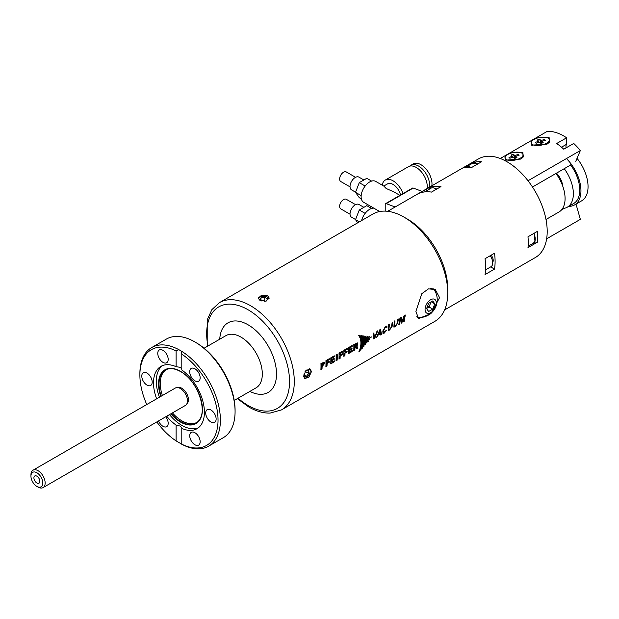 <?xml version="1.0" encoding="UTF-8"?>
<svg xmlns="http://www.w3.org/2000/svg" width="619" height="619" viewBox="0 0 619 619"><rect width="100%" height="100%" fill="white"/><g stroke="black" fill="none" stroke-linecap="round" stroke-linejoin="round"><path stroke-width="0.93" d="M541.455 137.24L549.169 137.712L549.223 142.401L547.041 144.15L531.574 145.156L531.334 142.076M515.248 152.243L522.908 152.669L523.001 157.288L520.788 159.075L505.297 160.135L505.089 157.118M561.51 147.19L566.617 144.242L566.617 137.782L556.674 143.523A48.228 27.847 60 0 1 563.777 149.202L573.72 143.453A48.228 27.847 60 0 1 580.351 150.541L528.015 180.756M566.052 147.887A7.033 4.062 60 0 1 566.617 144.242M571.043 164.05L570.641 164.987L532.487 187.015M500.268 158.495L547.204 131.398A48.228 27.847 60 0 1 566.617 137.782M580.351 150.541L575.778 161.311M564.249 208.324L561.526 209.903M571.043 206.034L570.795 205.168M576.003 204.092L580.351 219.358L546.639 238.826M531.249 143.051A9.208 3.907 -10.7 0 0 543.559 144.537A9.208 3.907 -10.7 0 0 549.347 139.639A9.208 3.907 -10.7 0 0 537.037 138.145A9.208 3.907 -10.7 0 0 531.249 143.051L531.473 144.242A9.208 3.907 -10.7 0 0 532.286 145.465M539.66 139.236L540.735 140.289A2.329 0.99 -10.7 0 1 541.679 140.327L544.48 139.43L545.354 140.289L542.554 141.186A2.329 0.99 -10.7 0 1 542.136 141.666L543.219 142.718L540.936 143.453L539.861 142.393A2.329 0.99 -10.7 0 1 538.917 142.355L536.116 143.26L535.234 142.401L538.043 141.496A2.329 0.99 -10.7 0 1 538.46 141.024L537.377 139.971L539.66 139.236L541.014 143.43M541.679 140.327L541.95 143.128M544.48 139.43L544.124 140.683M538.337 142.548L538.043 141.496M542.136 141.666L542.352 142.997M541.385 143.306L540.735 140.289M538.46 141.024L538.754 142.409M549.022 142.625A9.208 3.907 -10.7 0 0 549.571 140.83L549.347 139.639M505.003 158.069A9.208 3.869 -10.9 0 0 517.298 159.47A9.208 3.869 -10.9 0 0 523.086 154.58A9.208 3.869 -10.9 0 0 510.791 153.172A9.208 3.869 -10.9 0 0 505.003 158.069L505.236 159.261A9.208 3.869 -10.9 0 0 506.017 160.445M513.406 154.239L514.49 155.276A2.329 0.983 -10.9 0 1 515.426 155.315L518.227 154.402L519.101 155.253L516.3 156.158A2.329 0.983 -10.9 0 1 515.882 156.63L516.958 157.675L514.683 158.41L513.608 157.365A2.329 0.983 -10.9 0 1 512.664 157.334L509.863 158.247L508.988 157.396L511.789 156.491A2.329 0.983 -10.9 0 1 512.207 156.019L511.132 154.974L513.406 154.239L514.768 158.379M515.426 155.315L515.712 158.077M518.227 154.402L517.886 155.648M512.091 157.528L511.789 156.491M515.882 156.63L516.099 157.953M515.14 158.263L514.49 155.276M512.207 156.019L512.509 157.388M522.792 157.52A9.208 3.869 -10.9 0 0 523.318 155.771L523.086 154.58M355.561 204.649L346.307 199.303A5.525 3.188 120 0 0 342.044 200.788A5.525 3.188 120 0 0 339.638 206.344A5.525 3.188 120 0 0 340.775 208.874L350.037 214.22M363.887 207.326L358.919 204.463A7.366 4.256 120 0 0 353.24 206.437A7.366 4.256 120 0 0 350.029 213.849A7.366 4.256 120 0 0 351.553 217.223L355.569 219.544M373.853 208.17A12.055 6.964 120 0 0 361.589 220.573M357.705 222.809L355.515 219.683L359.268 209.996L366.788 205.655L371.617 208.441M355.515 219.683L359.314 221.881M359.268 209.996L365.148 213.385M382.225 185.158A15.576 8.991 60 0 1 385.297 180.052A15.576 8.991 60 0 1 393.08 180.818A15.576 8.991 60 0 1 402.961 193.608M385.297 180.052L408.455 166.673A15.576 8.991 60 0 1 416.247 167.447A15.576 8.991 60 0 1 427.102 188.547M409.732 166.147A15.576 8.991 60 0 1 410.823 165.312A15.576 8.991 60 0 1 418.614 166.078A15.576 8.991 60 0 1 429.47 187.178M410.823 165.312L413.19 163.942A15.576 8.991 60 0 1 420.982 164.716A15.576 8.991 60 0 1 431.838 185.808M379.687 211.536L363.608 202.251A12.055 6.964 120 0 1 361.117 196.734A12.055 6.964 120 0 1 366.378 184.601A12.055 6.964 120 0 1 375.663 181.375L383.819 186.079L386.117 188.462L393.947 191.929L399.913 195.372M383.772 186.048L387.517 183.889A11.134 6.43 60 0 1 393.08 184.447A11.134 6.43 60 0 1 400.555 194.993M355.561 177.305L346.307 171.958A5.525 3.188 120 0 0 342.044 173.444A5.525 3.188 120 0 0 339.638 178.999A5.525 3.188 120 0 0 340.775 181.529L350.037 186.876M363.887 179.982L358.919 177.119A7.366 4.256 120 0 0 353.24 179.092A7.366 4.256 120 0 0 350.029 186.505A7.366 4.256 120 0 0 351.553 189.878L355.569 192.2M361.349 198.885L359.268 197.685L355.515 192.339L359.268 182.651L366.788 178.311L371.617 181.096M355.515 192.339L361.163 195.604M359.268 182.651L365.148 186.04M431.017 301.933L429.044 307.009L426.994 308.192A5.022 2.902 120 0 0 430.073 304.362A5.022 2.902 120 0 0 430.545 302.204M417.121 316.758L416.835 316.595A15.908 9.184 120 0 0 417.121 316.758A15.908 9.184 120 0 0 420.463 317.493A17.804 17.804 0 0 0 435.335 291.735A15.908 9.184 120 0 0 433.029 289.205A15.908 9.184 120 0 0 430.6 288.477M425.067 309.469A7.954 4.596 120 0 0 430.685 312.719A7.954 4.596 120 0 0 436.31 302.977A7.954 4.596 120 0 0 430.685 299.728A7.954 4.596 120 0 0 425.067 309.469M428.634 303.302L432.743 300.935L434.793 303.852L432.743 309.136L428.634 311.504L426.584 308.587L428.634 303.302M433.029 289.205L432.132 288.686A15.908 9.184 120 0 0 431.729 288.477M431.242 301.801L434.793 303.852M429.044 307.009L432.743 309.136M269.079 298.977A5.393 3.11 0 0 0 265.133 296.377A5.393 3.11 0 0 0 258.409 298.907M264.205 301.314L266.472 300.966L267.47 298.807L264.739 297.228L261.001 297.809L260.003 299.96L261.914 301.066M261.001 300.54L261.001 297.809M264.739 301.229L264.739 297.228M304.107 378.07A5.393 3.11 120 0 0 309.662 373.512A5.393 3.11 120 0 0 309.392 368.792M303.991 373.953L303.991 376.159L306.359 376.375L308.734 373.427L308.734 370.27L306.359 370.061L304.927 371.841M305.26 371.423L308.734 373.427M303.991 375.006L306.359 376.375M259.825 300.277L258.208 298.118L261.62 295.24L267.64 295.758L269.265 298.118L265.853 301.136L259.825 300.277M407.48 219.126L403.928 217.076A61.954 35.77 -120 0 0 372.948 214.012L219.497 302.606A61.954 35.77 60 0 1 250.478 305.678A61.954 35.77 60 0 1 290.953 360.273A61.954 35.77 60 0 1 281.452 409.917L434.909 321.323A61.954 35.77 -120 0 0 447.738 292.957A61.954 35.77 -120 0 0 403.928 217.076L407.48 219.126A56.933 32.869 60 0 1 447.738 288.856L447.738 292.957M208.611 446.175L223.289 437.695A56.933 32.869 -120 0 0 235.081 411.635L235.081 410.265A55.261 31.902 60 0 0 196.006 342.593A55.261 31.902 60 0 1 196.006 342.593L194.823 341.905A56.933 32.869 -120 0 0 166.356 339.088L151.678 347.561A56.933 32.869 60 0 1 178.868 349.673L181.413 351.143A56.933 32.869 60 0 1 217.571 401.375A56.933 32.869 60 0 1 208.611 446.175A56.933 32.869 60 0 1 181.413 444.071L181.8 444.194A55.261 31.902 -120 0 0 218.035 420.108A55.261 31.902 -120 0 0 181.8 354.192L181.413 351.143M156.808 421.941A55.261 31.902 -120 0 0 176.113 440.914L181.8 444.194L181.8 428.402A36.003 20.783 -120 0 0 196.958 428.727A36.003 20.783 -120 0 0 202.986 401.708A36.003 20.783 -120 0 0 181.8 369.984L181.8 354.192M181.8 369.079L180.377 367.338L176.113 366.703L176.113 350.911A55.261 31.902 -120 0 0 139.886 374.99L139.886 373.628A56.933 32.869 60 0 1 151.678 347.561M162.41 365.659A36.003 20.783 -120 0 0 159.447 397.212M169.498 414.614A36.003 20.783 -120 0 0 181.754 425.33A36.003 20.783 -120 0 0 198.304 427.83M176.113 440.914L176.113 425.121L180.377 426.127L181.847 428.039M172.438 412.919A30.47 17.587 -120 0 0 181.8 420.788A30.47 17.587 -120 0 0 197.415 422.065M194.939 368.792A7.366 4.256 60 0 1 199.759 375.284A7.366 4.256 60 0 1 198.629 381.196A7.366 4.256 60 0 1 194.939 380.824A7.366 4.256 60 0 1 190.126 374.333A7.366 4.256 60 0 1 191.256 368.429A7.366 4.256 60 0 1 194.939 368.792M162.975 350.339A7.366 4.256 60 0 1 167.788 356.83A7.366 4.256 60 0 1 166.658 362.734A7.366 4.256 60 0 1 162.975 362.37A7.366 4.256 60 0 1 158.162 355.879A7.366 4.256 60 0 1 159.292 349.975A7.366 4.256 60 0 1 162.975 350.339M146.989 373.079A7.366 4.256 60 0 1 151.802 379.571A7.366 4.256 60 0 1 150.672 385.475A7.366 4.256 60 0 1 146.989 385.111A7.366 4.256 60 0 1 142.177 378.619A7.366 4.256 60 0 1 143.306 372.715A7.366 4.256 60 0 1 146.989 373.079M165.737 416.788A7.366 4.256 60 0 1 166.658 426.677A7.366 4.256 60 0 1 162.975 426.305A7.366 4.256 60 0 1 158.557 420.935M194.939 432.735A7.366 4.256 60 0 1 199.759 439.227A7.366 4.256 60 0 1 198.629 445.131A7.366 4.256 60 0 1 194.939 444.767A7.366 4.256 60 0 1 190.126 438.275A7.366 4.256 60 0 1 191.256 432.371A7.366 4.256 60 0 1 194.939 432.735M210.924 409.995A7.366 4.256 60 0 1 215.737 416.486A7.366 4.256 60 0 1 214.607 422.39A7.366 4.256 60 0 1 210.924 422.026A7.366 4.256 60 0 1 206.112 415.535A7.366 4.256 60 0 1 207.241 409.631A7.366 4.256 60 0 1 210.924 409.995M528.146 238.919A9.208 5.316 60 0 1 528.324 245.356A9.208 5.316 60 0 1 528.146 245.704A56.933 32.869 -120 0 0 528.146 238.919A56.933 32.869 -120 0 0 527.984 236.798L537.454 231.328A56.933 32.869 60 0 1 537.454 242.161L527.984 247.631A56.933 32.869 -120 0 0 528.146 245.704M311.45 371.64L308.896 377.118L304.695 378.635L303.643 376.159L305.902 370.51L310.22 369.063L311.45 371.64M439.567 297.677L430.886 313.709L418.545 318.545L415.891 311.349L421.794 293.708L428.48 288.864L435.296 289.545L439.567 297.677M417.461 317.601A16.744 9.664 120 0 0 421.09 317.446M492.716 262.363A5.695 3.288 -120 0 0 491.153 255.183M436.364 189.275A8.372 4.836 -120 0 0 435.304 188.555A8.372 4.836 -120 0 0 431.118 188.137L424.541 191.936M431.482 192.091L440.96 186.621A56.933 32.869 -120 0 0 429.06 187.681L419.589 193.151A56.933 32.869 -120 0 1 425.245 191.859A56.933 32.869 -120 0 1 431.482 192.091M473.411 162.495A56.933 32.869 60 0 1 481.543 161.776L472.065 167.238A56.933 32.869 -120 0 0 470.463 167.161A56.933 32.869 60 0 0 465.38 167.617A56.933 32.869 -120 0 0 463.941 167.966L473.411 162.495A10.384 5.997 60 0 0 473.272 162.913M387.68 211.303L478.479 158.89A56.933 32.869 60 0 1 506.946 161.706A56.933 32.869 60 0 1 544.132 211.876A56.933 32.869 60 0 1 535.412 257.496L444.612 309.918M567.515 159.687A30.981 17.889 60 0 1 580.947 190.76A30.981 17.889 60 0 1 574.533 204.943A30.981 17.889 60 0 1 568.668 206.39M577.04 158.356A30.981 17.889 60 0 1 588.05 186.659A30.981 17.889 60 0 1 581.636 200.842L574.533 204.943M564.249 168.678A29.302 16.922 60 0 1 573.364 193.77A29.302 16.922 60 0 1 567.298 207.179A29.302 16.922 60 0 1 562.555 208.541M570.641 164.987A29.302 16.922 60 0 1 579.763 190.079A29.302 16.922 60 0 1 573.689 203.489L567.298 207.179M555.963 173.467A29.302 16.922 60 0 1 565.077 198.552A29.302 16.922 60 0 1 559.011 211.969L545.997 219.482M465.38 167.617A9.208 5.316 60 0 1 466.223 166.906A9.208 5.316 60 0 1 470.463 167.161M36.869 483.006A4.186 2.414 -120 0 0 38.966 483.215A4.186 2.414 -120 0 0 39.608 479.857A4.186 2.414 -120 0 0 36.869 476.166A4.186 2.414 -120 0 0 34.78 475.957A4.186 2.414 -120 0 0 34.138 479.315A4.186 2.414 -120 0 0 36.869 483.006M38.053 487.107L36.869 486.418A8.372 4.836 -120 0 0 42.788 483.006A8.372 4.836 -120 0 0 36.869 472.746A8.372 4.836 -120 0 0 30.95 476.166A8.372 4.836 -120 0 0 36.869 486.418L38.053 487.107A10.043 5.803 60 0 0 43.075 487.602A10.043 5.803 60 0 0 44.614 479.555A10.043 5.803 60 0 0 38.053 470.695A10.043 5.803 60 0 0 33.031 470.2A10.043 5.803 60 0 0 30.95 474.804L30.95 476.166M43.075 487.602L185.398 405.43A10.043 5.803 -120 0 0 186.946 397.383A10.043 5.803 -120 0 0 180.377 388.531A10.043 5.803 -120 0 0 175.355 388.028L33.031 470.2M177.568 387.571A9.378 5.416 60 0 1 181.8 388.252A9.378 5.416 60 0 1 187.805 396.121A9.378 5.416 60 0 1 186.899 403.75M556.504 173.15A14.399 8.318 60 0 1 562.756 186.195M395.162 206.986L386.202 203.636A1.671 0.967 -120 0 0 385.567 203.651A1.671 0.967 -120 0 0 385.219 204.417L385.219 211.125M485.041 274.573L494.511 269.103A56.933 32.869 -120 0 0 494.511 253.241L485.041 258.711A56.933 32.869 -120 0 1 485.629 266.982A56.933 32.869 -120 0 1 485.041 274.573M422.158 191.403L413.198 188.052A1.671 0.967 -120 0 0 412.564 188.068L385.567 203.651M490.689 266.897L494.511 269.103M429.06 187.681L429.586 189.027M436.844 188.996A5.695 3.288 -120 0 0 435.753 188.826M485.551 269.861L490.999 266.712A8.372 4.836 -120 0 0 490.163 255.755M536.503 242.718A10.384 5.997 60 0 1 533.918 242.826M356.699 344.721L354.726 344.806L355.67 344.265L356.699 344.721L354.989 346.547A61.954 35.77 -120 0 0 354.966 344.938M354.989 346.547L354.749 346.408A61.621 35.577 -120 0 0 354.726 344.806M356.459 344.59L355.67 344.265L356.459 344.59M353.782 350.269L354.648 349.774A61.621 35.577 -120 0 0 354.741 347.406L355.925 346.717L356.374 347.244L356.157 346.864L356.73 348.861L357.96 348.149L356.807 345.944L357.883 343.831L357.503 342.965L353.813 344.559A61.954 35.77 -120 0 1 353.766 350.571L354.88 349.928A61.954 35.77 -120 0 0 354.973 347.545L356.157 346.864L356.606 347.391M356.699 348.59L357.728 347.994L356.575 345.804A61.621 35.577 -120 0 0 356.575 345.789L357.643 343.7L357.38 342.918M357.434 345.874L356.807 345.944M348.605 353.256L351.925 351.344A61.621 35.577 -120 0 0 351.956 350.671M349.758 351.94A61.954 35.77 -120 0 0 349.805 350.354L352.025 349.07A61.954 35.77 -120 0 0 352.033 348.071L349.812 349.348A61.954 35.77 -120 0 0 349.789 347.924L352.165 346.555A61.954 35.77 -120 0 0 352.126 345.534L348.636 347.545A61.954 35.77 -120 0 1 348.59 353.557L352.157 351.499A61.954 35.77 -120 0 0 352.211 350.524L349.518 351.793A61.621 35.577 -120 0 0 349.565 350.215L351.785 348.93A61.621 35.577 -120 0 0 351.793 348.203M349.812 349.348L349.573 349.217A61.621 35.577 -120 0 0 349.549 347.793L351.925 346.423A61.621 35.577 -120 0 0 351.902 345.657M343.824 356.026L344.682 355.523A61.621 35.577 -120 0 0 344.783 353.016L346.872 351.809A61.621 35.577 -120 0 0 346.88 351.089M346.872 351.809L347.104 351.948A61.954 35.77 -120 0 0 347.112 350.95L344.783 352.018A61.621 35.577 -120 0 0 344.768 350.563L347.011 349.263A61.621 35.577 -120 0 0 346.98 348.497M344.682 355.523L344.922 355.677A61.954 35.77 -120 0 0 345.015 353.155L347.104 351.948M347.011 349.263L347.244 349.395A61.954 35.77 -120 0 0 347.213 348.365L343.847 350.308A61.954 35.77 -120 0 1 343.8 356.327L344.922 355.677M344.768 350.563L347.244 349.395M345.023 352.157A61.954 35.77 -120 0 0 345 350.687M338.988 358.811L339.854 358.316A61.621 35.577 -120 0 0 339.947 355.809L342.036 354.602A61.621 35.577 -120 0 0 342.044 353.875M342.036 354.602L342.276 354.741A61.954 35.77 -120 0 0 342.284 353.735L339.955 354.811A61.621 35.577 -120 0 0 339.932 353.348L342.175 352.056A61.621 35.577 -120 0 0 342.152 351.29M339.854 358.316L340.086 358.471A61.954 35.77 -120 0 0 340.187 355.948L342.276 354.741M342.175 352.056L342.415 352.18A61.954 35.77 -120 0 0 342.377 351.159L339.019 353.101A61.954 35.77 -120 0 1 338.972 359.113L340.086 358.471M339.932 353.348L342.415 352.18M340.195 354.942A61.954 35.77 -120 0 0 340.171 353.48M336.055 360.506L336.922 360.003A61.621 35.577 -120 0 0 336.976 354.277M337.2 354.145L336.086 354.788A61.954 35.77 -120 0 1 336.04 360.807L337.154 360.157A61.954 35.77 -120 0 0 337.2 354.145M330.763 363.562L334.074 361.651A61.621 35.577 -120 0 0 334.113 360.97M331.916 362.247A61.954 35.77 -120 0 0 331.962 360.653L334.183 359.376A61.954 35.77 -120 0 0 334.183 358.37L331.962 359.654A61.954 35.77 -120 0 0 331.946 358.223L334.314 356.861A61.954 35.77 -120 0 0 334.283 355.832L330.794 357.844A61.954 35.77 -120 0 1 330.747 363.864L334.314 361.806A61.954 35.77 -120 0 0 334.361 360.831L331.676 362.092A61.621 35.577 -120 0 0 331.722 360.513L333.943 359.229A61.621 35.577 -120 0 0 333.951 358.509M331.962 359.654L331.73 359.515A61.621 35.577 -120 0 0 331.707 358.099L334.082 356.73A61.621 35.577 -120 0 0 334.051 355.964M325.904 366.363L326.77 365.868A61.621 35.577 -120 0 0 326.863 363.361L328.952 362.154A61.621 35.577 -120 0 0 328.96 361.426M328.952 362.154L329.192 362.293A61.954 35.77 -120 0 0 329.2 361.295L326.871 362.363A61.621 35.577 -120 0 0 326.847 360.9L329.091 359.608A61.621 35.577 -120 0 0 329.068 358.842M326.77 365.868L327.002 366.022A61.954 35.77 -120 0 0 327.103 363.5L329.192 362.293M329.091 359.608L329.331 359.74A61.954 35.77 -120 0 0 329.293 358.711L325.934 360.653A61.954 35.77 -120 0 1 325.888 366.665L327.002 366.022M326.847 360.9L329.331 359.74M327.111 362.502A61.954 35.77 -120 0 0 327.087 361.032M323.311 363.817L321.872 363.779A61.621 35.577 -120 0 1 321.888 365.489L323.551 363.949L323.219 363.368M323.551 363.949L322.104 363.91A61.954 35.77 -120 0 1 322.128 365.628M320.921 369.241L321.787 368.746A61.621 35.577 -120 0 0 321.88 366.479L324.503 363.129L324.178 362.123M321.787 368.746L322.019 368.901A61.954 35.77 -120 0 0 322.112 366.626L324.735 363.26L324.302 362.177L320.952 363.531A61.954 35.77 -120 0 1 320.905 369.543L322.019 368.901M403.534 321.578L405.081 314.901M401.143 322.963L404.269 315.976L403.464 321.919L404.161 321.509L405.313 315.025L404.137 315.705L401.801 321.903L400.996 317.261M398.899 324.255L400.354 318.236L401.166 323.242L401.824 322.863L404.524 316.092M399.294 324.031L400.586 318.367M401.785 321.911L401.236 317.385L399.975 318.104L398.822 324.596L399.526 324.186M393.754 326.994L394.922 326.67L397.522 322.847L398.141 318.901M394.388 326.128L394.76 320.859M398.381 319.025L397.677 319.435L397.011 323.605L395.324 326.074L394.496 326.228L394.992 320.982L394.288 321.393L393.862 327.087L395.154 326.824L397.754 322.986L398.381 319.025M388.198 330.198L389.366 329.873L391.966 326.051L392.593 322.112M388.84 329.331L389.204 324.062M392.825 322.236L392.129 322.638L391.463 326.809L389.777 329.277L388.941 329.432L389.444 324.186L388.74 324.596L388.306 330.298L389.606 330.035L392.206 326.19L392.825 322.236M386.341 327.273L386.852 326.979L386.627 326.051M382.929 333.254L383.973 332.991L386.271 330.12M383.571 332.388L383.293 330.461L385.188 326.979L386.349 327.536L387.092 327.111L386.751 326.097L385.56 326.298L382.797 331.026L383.037 333.347L384.206 333.146L386.511 330.275L383.672 332.488L383.532 330.6L385.428 327.111L386.349 327.536M380.461 333.068L380.066 330.445L378.573 334.159L380.461 333.068M380.066 330.445L378.573 334.159M376.747 337.053L377.946 334.918L380.298 333.556L380.731 335.041L381.497 334.6L380.592 329.3L379.842 329.734L376.553 337.456L378.186 335.065L380.538 333.703M380.693 334.771L381.258 334.446L380.36 329.176M373.83 338.732L374.627 338.57L377.644 331.003L376.94 331.405L374.472 337.85L373.659 333.037M374.387 338.415L377.404 330.879M374.472 337.85L373.899 333.161L373.195 333.571L373.845 339.011L374.627 338.57M359.059 336.094L359.848 335.158M358.68 335.289L359.299 336.187L360.08 335.25L358.68 335.289M359.616 337.2L361.914 335.336M359.407 336.38L359.856 337.309L362.146 335.436L359.407 336.38M360.212 338.26L363.028 336.202M359.941 337.525L360.281 338.492L363.957 335.808L359.941 337.525M360.544 339.514L364.769 336.635M360.351 338.725L360.598 339.754L366.084 336.009L360.351 338.725M360.776 340.814L366.502 337.053M360.645 339.978L360.807 341.069L368.266 336.179L360.645 339.978M360.892 342.059L367.686 337.695M360.823 341.201L360.9 342.33L369.822 336.597L360.823 341.201M359.182 351.128L359.716 350.602M359.399 350.64L358.78 351.925L360.188 350.547L359.399 350.64M359.709 349.89L361.279 348.706M359.956 349.224L359.507 350.393L362.239 348.335L359.956 349.224M360.072 348.667L362.618 346.895M360.281 347.955L359.941 349.093L363.957 346.292L360.281 347.955M360.436 347.313L364.328 344.721M360.598 346.539L360.343 347.692L366.084 343.87L360.598 346.539M360.691 345.959L366.123 342.439M360.807 345.131L360.637 346.3L368.266 341.355L360.807 345.131M360.846 344.675L367.462 340.45M360.9 343.824L360.823 344.992L369.822 339.235L360.9 343.824M360.916 343.375L369.001 338.26M360.908 342.485L360.908 343.669L371.609 336.906L360.908 342.485M435.606 292.3A16.744 9.664 120 0 0 433.702 288.849M178.868 349.673L176.113 350.911M235.081 411.635A56.933 32.869 -120 0 0 194.823 341.905L196.006 342.593M139.886 374.99A55.261 31.902 -120 0 0 146.765 404.54M166.952 369.311A30.47 17.587 -120 0 0 162.395 395.51M176.113 366.703A36.003 20.783 -120 0 0 160.955 366.371A36.003 20.783 -120 0 0 156.646 398.829M166.697 416.231A36.003 20.783 -120 0 0 176.113 425.121M234.237 400.439L256.073 387.834A30.138 17.402 -120 0 0 260.692 363.678A30.138 17.402 -120 0 0 241 337.123A30.138 17.402 -120 0 0 225.935 335.63L204.092 348.234M170.813 413.856A31.051 17.928 -120 0 0 180.485 422.026A31.051 17.928 -120 0 0 202.444 409.345A31.051 17.928 -120 0 0 180.485 371.315A31.051 17.928 -120 0 0 160.77 396.454M171.254 413.6A30.602 17.672 -120 0 0 180.686 421.547A30.602 17.672 -120 0 0 196.904 422.46A30.602 17.672 -120 0 0 200.417 397.669A30.602 17.672 -120 0 0 180.686 371.562M180.469 371.439A30.602 17.672 -120 0 0 166.356 369.551A30.602 17.672 -120 0 0 161.211 396.199M219.745 339.197A40.189 23.205 60 0 1 248.103 324.813A40.189 23.205 60 0 1 276.507 373.002A40.189 23.205 60 0 1 249.883 391.409M238.044 398.241A58.612 33.836 -120 0 0 248.103 405.484A58.612 33.836 -120 0 0 289.545 381.559A58.612 33.836 -120 0 0 248.103 309.779A58.612 33.836 -120 0 0 207.907 346.036M534.151 233.231L534.978 241.395L533.33 243.236A9.208 5.316 -120 0 0 534.723 241.665A9.208 5.316 -120 0 0 533.787 233.448M477.721 163.981A9.208 5.316 -120 0 0 477.226 163.671A9.208 5.316 -120 0 0 472.614 163.215L478.023 163.803M413.198 188.052L386.202 203.636M166.356 369.551C170.357 367.848 175.084 368.522 180.539 371.57C198.56 380.817 209.307 415.287 196.904 422.46M219.497 302.606L211.891 309.624L207.233 319.814L207.21 346.439M237.356 398.644L248.799 407.016C256.15 411.264 263.253 413.283 270.108 413.09L281.452 409.917M466.223 166.906L472.614 163.215M528.108 246.254L533.33 243.236"/></g></svg>
